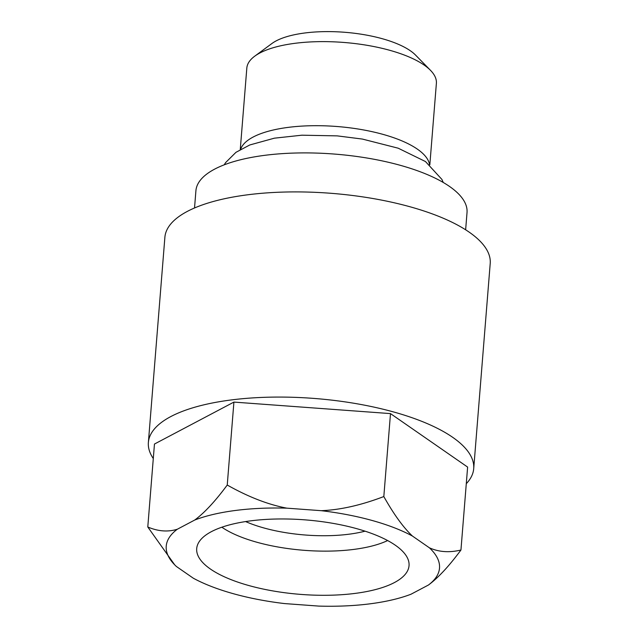 <?xml version="1.0" encoding="UTF-8"?>
<svg xmlns="http://www.w3.org/2000/svg" width="638" height="638" viewBox="0 0 638 638"><rect width="100%" height="100%" fill="white"/><g stroke="black" fill="none" stroke-linecap="round" stroke-linejoin="round"><path stroke-width="0.96" d="M395.305 545.211A106.514 37.323 -175.4 0 0 281.39 518.957A106.514 37.323 -175.4 0 0 197.278 545.657A106.514 37.323 -175.4 0 0 210.436 569.048A106.514 37.323 -175.4 0 0 332.55 595.158A106.514 37.323 -175.4 0 0 408.942 562.684A106.514 37.323 -175.4 0 0 395.305 545.211M194.734 520.034C204.463 512.848 215.301 501.181 227.24 485.04C248.326 496.93 268.191 504.634 286.845 508.159A137.082 48.041 4.6 0 0 194.734 520.034L177.292 529.245A137.082 48.041 4.6 0 0 174.708 564.845A137.082 48.041 4.6 0 0 176.383 566.472L193.314 578.211A137.082 48.041 4.6 0 0 284.516 603.572L318.888 606.1A137.082 48.041 4.6 0 0 411 594.225L428.449 585.014A137.082 48.041 4.6 0 0 429.358 547.779L412.419 536.04A137.082 48.041 4.6 0 0 321.217 510.687C340.221 509.929 361.092 505.224 383.821 496.555C393.79 514.316 403.32 527.474 412.419 536.04M286.845 508.159L321.217 510.687M387.633 540.553A97.215 34.069 4.6 0 1 221.841 527.211M365.08 531.175A85.293 29.89 4.6 0 1 245.606 521.565M383.821 496.555L390.496 413.607L233.915 402.092L154.46 444.04L147.785 526.988C158.072 531.398 167.914 532.148 177.292 529.245M429.358 547.779C438.8 552.069 449.335 552.819 460.947 550.02L467.622 467.08L390.496 413.607M174.708 564.845L147.785 526.988M227.24 485.04L233.915 402.092M460.947 550.02C449.008 566.169 438.17 577.837 428.449 585.014M466.282 483.7A163.192 57.189 -175.4 0 0 473.707 468.651A163.192 57.189 -175.4 0 0 452.661 437.301A163.192 57.189 -175.4 0 0 271.82 397.131A163.192 57.189 -175.4 0 0 148.375 442.469A163.192 57.189 -175.4 0 0 153.295 458.523M148.375 442.469L164.883 237.304A163.192 57.189 4.6 0 1 288.328 191.966A163.192 57.189 4.6 0 1 469.169 232.136A163.192 57.189 -175.4 0 1 490.215 263.478L473.707 468.651M194.526 207.972L195.914 190.73A135.998 47.659 4.6 0 1 298.783 152.953A135.998 47.659 4.6 0 1 449.487 186.424A135.998 47.659 -175.4 0 1 467.024 212.55L465.636 229.792M429.51 164.556A95.086 33.32 -175.4 0 0 417.356 149.125A95.086 33.32 -175.4 0 0 315.898 125.686A95.086 33.32 -175.4 0 0 240.622 149.364M240.263 149.563L246.826 68.067A95.086 33.32 4.6 0 1 254.706 56.2A95.086 33.32 4.6 0 1 336.704 41.98A95.086 33.32 4.6 0 1 424.126 65.052A95.086 33.32 4.6 0 1 430.498 70.34A95.086 33.32 4.6 0 1 436.384 83.323L429.829 164.819M254.706 56.2L271.924 43.512A77.677 27.219 4.6 0 1 338.914 31.9A77.677 27.219 4.6 0 1 410.322 50.753A77.677 27.219 4.6 0 1 415.537 55.067L430.498 70.34M443.227 182.452L441.943 179.461L425.466 161.542L398.2 148.199L362.384 139.068L337.239 135.878L301.918 135.192L274.396 138.175L249.777 144.97L235.964 152.322L225.621 162.586L224.217 164.827"/></g></svg>

